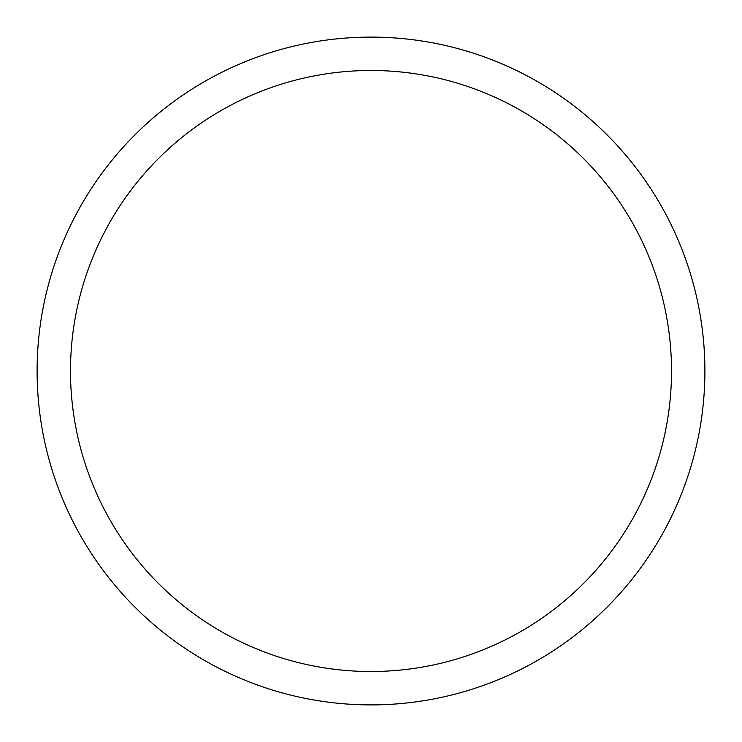 <?xml version="1.0" encoding="UTF-8"?>
<svg xmlns="http://www.w3.org/2000/svg" width="742" height="742" viewBox="0 0 742 742"><rect width="100%" height="100%" fill="white"/><g stroke="black" fill="none" stroke-linecap="round" stroke-linejoin="round"><path stroke-width="1.11" d="M371 37.1A333.9 333.9 0 0 1 704.9 371A333.9 333.9 0 0 1 371 704.9A333.9 333.9 0 0 1 37.1 371A333.9 333.9 0 0 1 371 37.1M371 70.49A300.51 300.51 0 0 1 671.51 371A300.51 300.51 0 0 1 371 671.51A300.51 300.51 0 0 1 70.49 371A300.51 300.51 0 0 1 371 70.49"/></g></svg>
